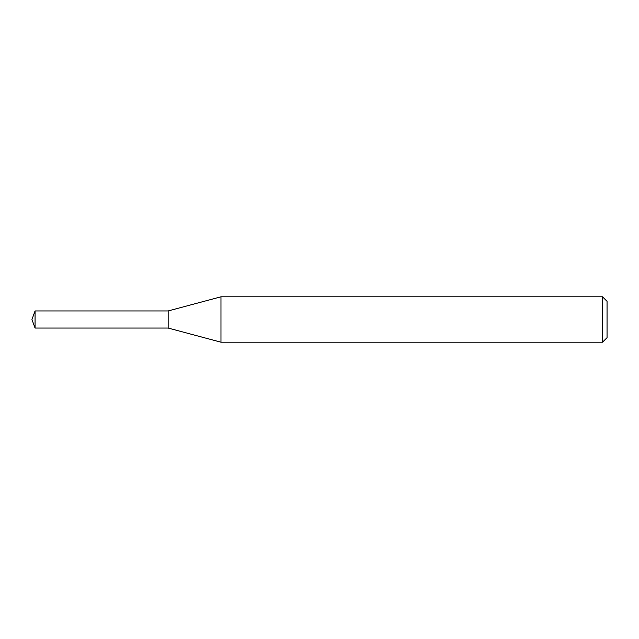 <?xml version="1.0" encoding="UTF-8"?>
<svg xmlns="http://www.w3.org/2000/svg" width="639" height="639" viewBox="0 0 639 639"><rect width="100%" height="100%" fill="white"/><g stroke="black" fill="none" stroke-linecap="round" stroke-linejoin="round"><path stroke-width="0.96" d="M220.966 342.2L220.966 296.8L602.513 296.8L602.513 342.2L220.966 342.2L168.161 328.055L168.161 310.945L220.966 296.8M602.513 296.8L607.05 301.336L607.05 337.664L602.513 342.2M168.161 328.055L168.161 310.945L35.065 310.945L35.065 328.055L168.161 328.055M35.065 328.055L31.95 319.5L35.065 310.945"/></g></svg>
